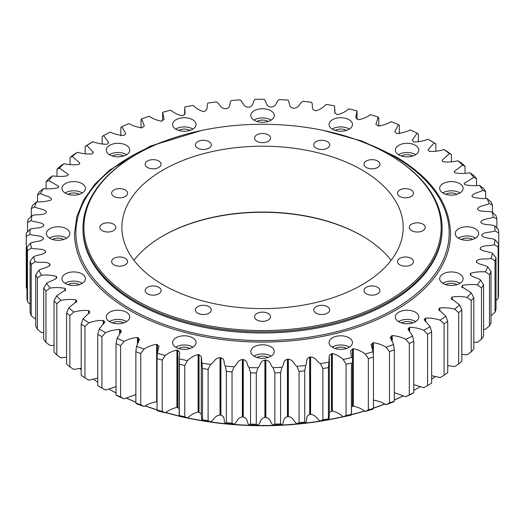 <?xml version="1.0" encoding="UTF-8"?>
<svg xmlns="http://www.w3.org/2000/svg" width="525" height="525" viewBox="0 0 525 525"><rect width="100%" height="100%" fill="white"/><g stroke="black" fill="none" stroke-linecap="round" stroke-linejoin="round"><path stroke-width="0.79" d="M389.517 154.868L388.854 154.481A178.625 103.13 0 0 0 388.848 154.481L389.511 154.868A179.563 103.668 180 0 1 389.517 154.868A179.563 103.668 180 0 1 442.109 228.172A179.563 103.668 180 0 1 331.255 323.951A179.563 103.668 180 0 1 135.568 301.481A179.563 103.668 180 0 1 82.976 228.172A179.563 103.668 180 0 1 135.568 154.868L136.231 154.481A178.625 103.13 0 0 0 136.231 300.333A178.625 103.13 0 0 0 388.848 300.333A178.625 103.13 0 0 0 388.854 154.481A178.625 103.13 0 0 0 136.231 154.481M82.976 228.172L82.976 229.32A179.563 103.668 0 0 0 135.568 302.63A179.563 103.668 0 0 0 331.255 325.1A179.563 103.668 0 0 0 442.109 229.32L442.109 228.172M133.967 260.328A140.654 81.204 180 0 1 163.085 235.83A140.654 81.204 180 0 1 362.001 235.83A140.654 81.204 180 0 1 391.112 260.328M163.085 284.826A140.654 81.204 0 0 0 316.365 302.426A140.654 81.204 0 0 0 403.193 227.404A140.654 81.204 0 0 0 262.539 146.199A140.654 81.204 0 0 0 121.892 227.404A140.654 81.204 0 0 0 163.085 284.826M327.383 306.679A7.973 4.6 180 0 1 329.72 309.934A7.973 4.6 180 0 1 321.746 314.534A7.973 4.6 180 0 1 313.779 309.934A7.973 4.6 180 0 1 318.701 305.681A7.973 4.6 180 0 1 327.383 306.679M268.177 313.478A7.973 4.6 180 0 1 270.513 316.733A7.973 4.6 180 0 1 262.539 321.333A7.973 4.6 180 0 1 254.573 316.733A7.973 4.6 180 0 1 259.494 312.48A7.973 4.6 180 0 1 268.177 313.478M208.97 306.679A7.973 4.6 180 0 1 211.306 309.934A7.973 4.6 180 0 1 203.332 314.534A7.973 4.6 180 0 1 195.366 309.934A7.973 4.6 180 0 1 200.281 305.681A7.973 4.6 180 0 1 208.97 306.679M158.773 287.313A7.973 4.6 180 0 1 161.109 290.568A7.973 4.6 180 0 1 153.143 295.168A7.973 4.6 180 0 1 145.169 290.568A7.973 4.6 180 0 1 150.091 286.315A7.973 4.6 180 0 1 158.773 287.313M125.239 258.333A7.973 4.6 180 0 1 127.575 261.588A7.973 4.6 180 0 1 119.602 266.188A7.973 4.6 180 0 1 111.635 261.588A7.973 4.6 180 0 1 116.55 257.335A7.973 4.6 180 0 1 125.239 258.333M113.459 224.155A7.973 4.6 180 0 1 115.795 227.404A7.973 4.6 180 0 1 107.828 232.011A7.973 4.6 180 0 1 99.855 227.404A7.973 4.6 180 0 1 104.777 223.158A7.973 4.6 180 0 1 113.459 224.155M125.239 189.971A7.973 4.6 180 0 1 127.575 193.226A7.973 4.6 180 0 1 119.602 197.827A7.973 4.6 180 0 1 111.635 193.226A7.973 4.6 180 0 1 116.55 188.974A7.973 4.6 180 0 1 125.239 189.971M158.773 160.991A7.973 4.6 180 0 1 161.109 164.246A7.973 4.6 180 0 1 153.143 168.847A7.973 4.6 180 0 1 145.169 164.246A7.973 4.6 180 0 1 150.091 159.994A7.973 4.6 180 0 1 158.773 160.991M208.97 141.625A7.973 4.6 180 0 1 211.306 144.88A7.973 4.6 180 0 1 203.332 149.481A7.973 4.6 180 0 1 195.366 144.88A7.973 4.6 180 0 1 200.281 140.628A7.973 4.6 180 0 1 208.97 141.625M268.177 134.827A7.973 4.6 180 0 1 270.513 138.082A7.973 4.6 180 0 1 262.539 142.682A7.973 4.6 180 0 1 254.573 138.082A7.973 4.6 180 0 1 259.494 133.829A7.973 4.6 180 0 1 268.177 134.827M327.383 141.625A7.973 4.6 180 0 1 329.72 144.88A7.973 4.6 180 0 1 321.746 149.481A7.973 4.6 180 0 1 313.779 144.88A7.973 4.6 180 0 1 318.701 140.628A7.973 4.6 180 0 1 327.383 141.625M377.58 160.991A7.973 4.6 180 0 1 379.91 164.246A7.973 4.6 180 0 1 371.943 168.847A7.973 4.6 180 0 1 363.969 164.246A7.973 4.6 180 0 1 368.891 159.994A7.973 4.6 180 0 1 377.58 160.991M411.114 189.971A7.973 4.6 180 0 1 413.451 193.226A7.973 4.6 180 0 1 405.477 197.827A7.973 4.6 180 0 1 397.51 193.226A7.973 4.6 180 0 1 402.432 188.974A7.973 4.6 180 0 1 411.114 189.971M422.894 224.155A7.973 4.6 180 0 1 425.23 227.404A7.973 4.6 180 0 1 417.257 232.011A7.973 4.6 180 0 1 409.29 227.404A7.973 4.6 180 0 1 414.205 223.158A7.973 4.6 180 0 1 422.894 224.155M411.114 258.333A7.973 4.6 180 0 1 413.451 261.588A7.973 4.6 180 0 1 405.477 266.188A7.973 4.6 180 0 1 397.51 261.588A7.973 4.6 180 0 1 402.432 257.335A7.973 4.6 180 0 1 411.114 258.333M377.58 287.313A7.973 4.6 180 0 1 379.91 290.568A7.973 4.6 180 0 1 371.943 295.168A7.973 4.6 180 0 1 363.969 290.568A7.973 4.6 180 0 1 368.891 286.315A7.973 4.6 180 0 1 377.58 287.313M362.329 236.02A141.586 81.743 0 0 0 162.757 236.02M398.797 321.766A11.721 6.766 0 0 0 411.567 323.236A11.721 6.766 0 0 0 418.806 316.982A11.721 6.766 0 0 0 407.085 310.216A11.721 6.766 0 0 0 395.364 316.982A11.721 6.766 0 0 0 398.797 321.766M332.476 347.347A11.721 6.766 0 0 0 345.253 348.817A11.721 6.766 0 0 0 352.485 342.562A11.721 6.766 0 0 0 340.764 335.797A11.721 6.766 0 0 0 329.044 342.562A11.721 6.766 0 0 0 332.476 347.347M254.251 356.331A11.721 6.766 0 0 0 267.028 357.801A11.721 6.766 0 0 0 274.26 351.547A11.721 6.766 0 0 0 262.539 344.781A11.721 6.766 0 0 0 250.819 351.547A11.721 6.766 0 0 0 254.251 356.331M176.026 347.347A11.721 6.766 0 0 0 188.803 348.817A11.721 6.766 0 0 0 196.035 342.562A11.721 6.766 0 0 0 184.314 335.797A11.721 6.766 0 0 0 172.594 342.562A11.721 6.766 0 0 0 176.026 347.347M109.712 321.766A11.721 6.766 0 0 0 122.482 323.236A11.721 6.766 0 0 0 129.721 316.982A11.721 6.766 0 0 0 118 310.216A11.721 6.766 0 0 0 106.28 316.982A11.721 6.766 0 0 0 109.712 321.766M65.402 283.48A11.721 6.766 0 0 0 78.172 284.944A11.721 6.766 0 0 0 85.411 278.696A11.721 6.766 0 0 0 73.69 271.93A11.721 6.766 0 0 0 61.97 278.696A11.721 6.766 0 0 0 65.402 283.48M49.842 238.317A11.721 6.766 0 0 0 62.613 239.781A11.721 6.766 0 0 0 69.851 233.533A11.721 6.766 0 0 0 58.131 226.767A11.721 6.766 0 0 0 46.41 233.533A11.721 6.766 0 0 0 49.842 238.317M65.402 193.154A11.721 6.766 0 0 0 78.172 194.618A11.721 6.766 0 0 0 85.411 188.37A11.721 6.766 0 0 0 73.69 181.604A11.721 6.766 0 0 0 61.97 188.37A11.721 6.766 0 0 0 65.402 193.154M109.712 154.868A11.721 6.766 0 0 0 122.482 156.332A11.721 6.766 0 0 0 129.721 150.078A11.721 6.766 0 0 0 118 143.312A11.721 6.766 0 0 0 106.28 150.078A11.721 6.766 0 0 0 109.712 154.868M176.026 129.281A11.721 6.766 0 0 0 188.803 130.751A11.721 6.766 0 0 0 196.035 124.497A11.721 6.766 0 0 0 184.314 117.731A11.721 6.766 0 0 0 172.594 124.497A11.721 6.766 0 0 0 176.026 129.281M254.251 120.297A11.721 6.766 0 0 0 267.028 121.767A11.721 6.766 0 0 0 274.26 115.513A11.721 6.766 0 0 0 262.539 108.747A11.721 6.766 0 0 0 250.819 115.513A11.721 6.766 0 0 0 254.251 120.297M332.476 129.281A11.721 6.766 0 0 0 345.253 130.751A11.721 6.766 0 0 0 352.485 124.497A11.721 6.766 0 0 0 340.764 117.731A11.721 6.766 0 0 0 329.044 124.497A11.721 6.766 0 0 0 332.476 129.281M398.797 154.868A11.721 6.766 0 0 0 411.567 156.332A11.721 6.766 0 0 0 418.806 150.078A11.721 6.766 0 0 0 407.085 143.312A11.721 6.766 0 0 0 395.364 150.078A11.721 6.766 0 0 0 398.797 154.868M443.107 193.154A11.721 6.766 0 0 0 455.877 194.618A11.721 6.766 0 0 0 463.116 188.37A11.721 6.766 0 0 0 451.395 181.604A11.721 6.766 0 0 0 439.674 188.37A11.721 6.766 0 0 0 443.107 193.154M458.666 238.317A11.721 6.766 0 0 0 471.437 239.781A11.721 6.766 0 0 0 478.675 233.533A11.721 6.766 0 0 0 466.955 226.767A11.721 6.766 0 0 0 455.234 233.533A11.721 6.766 0 0 0 458.666 238.317M443.107 283.48A11.721 6.766 0 0 0 455.877 284.944A11.721 6.766 0 0 0 463.116 278.696A11.721 6.766 0 0 0 451.395 271.93A11.721 6.766 0 0 0 439.674 278.696A11.721 6.766 0 0 0 443.107 283.48M43.818 225.12C42.387 222.062 34.834 222.416 31.087 220.559A232.542 134.256 0 0 1 32.117 215.46C36.494 214.154 43.726 215.499 46.318 212.71L46.476 212.185C45.596 209.055 38.017 208.957 34.624 206.889A232.542 134.256 0 0 1 36.553 201.882C42.184 202.033 47.06 201.403 51.174 199.986L51.417 199.467C51.109 196.304 43.582 195.759 40.576 193.502A232.542 134.256 0 0 1 43.391 188.632C48.963 189.125 53.917 188.783 58.268 187.615L58.82 186.467L48.884 180.534A232.542 134.256 0 0 1 52.546 175.862C57.999 176.676 62.993 176.636 67.528 175.731L68.296 174.425L59.45 168.131A232.542 134.256 0 0 1 63.932 163.702C69.208 164.837 74.189 165.093 78.855 164.463L79.872 163.019L72.174 156.424A232.542 134.256 0 0 1 77.418 152.276C82.471 153.727 87.373 154.271 92.131 153.923L93.411 152.375L86.914 145.53A232.542 134.256 0 0 1 92.873 141.724C97.637 143.456 102.414 144.296 107.212 144.231L108.78 142.577L103.517 135.575A232.542 134.256 0 0 1 110.119 132.136C114.555 134.144 119.155 135.26 123.939 135.483L125.81 133.737L121.807 126.65A232.542 134.256 0 0 1 128.986 123.624C133.035 125.888 137.419 127.273 142.137 127.772L144.322 125.934L141.586 118.867A232.542 134.256 0 0 1 149.271 116.281C152.893 118.768 157.008 120.409 161.608 121.183L164.135 119.241L162.652 112.291A232.542 134.256 0 0 1 170.75 110.178C173.913 112.868 177.713 114.739 182.149 115.789L183.008 115.592L185.036 113.722L184.774 107.002A232.542 134.256 0 0 1 193.207 105.381C195.871 108.248 199.316 110.335 203.543 111.641L204.435 111.497L206.811 109.371L207.716 103.057A232.542 134.256 0 0 1 216.398 101.942C219.982 103.904 220.152 108.288 225.566 108.787L226.478 108.695C231.308 107.192 228.972 103.025 231.243 100.498A232.542 134.256 0 0 1 240.076 99.901C243.292 102.06 242.681 106.437 247.977 107.251L248.902 107.218C253.975 106.011 252.394 101.725 255.104 99.343A232.542 134.256 0 0 1 263.99 99.278C266.805 101.614 265.42 105.932 270.546 107.054L271.471 107.074C276.734 106.175 275.92 101.824 279.037 99.612A232.542 134.256 0 0 1 287.897 100.072C290.279 102.572 288.133 106.778 293.029 108.203L293.941 108.275C299.335 107.691 299.309 103.313 302.8 101.299A232.542 134.256 0 0 1 311.528 102.29C313.451 104.908 310.57 108.97 315.184 110.677L316.083 110.808C320.25 109.436 323.603 107.297 326.137 104.39A232.542 134.256 0 0 1 334.642 105.893L334.674 112.534L336.788 114.45L337.654 114.634C342.044 113.518 345.765 111.589 348.803 108.852A232.542 134.256 0 0 1 356.993 110.847L355.819 117.751L358.431 119.72C362.998 118.873 367.041 117.18 370.545 114.634A232.542 134.256 0 0 1 378.341 117.101L375.92 124.156L378.19 126.02C382.889 125.442 387.207 123.998 391.151 121.675A232.542 134.256 0 0 1 398.462 124.596L394.78 131.683L396.729 133.455C401.5 133.16 406.055 131.978 410.392 129.905A232.542 134.256 0 0 1 417.145 133.238L412.197 140.273L413.838 141.947C418.635 141.94 423.38 141.035 428.059 139.23A232.542 134.256 0 0 1 434.182 142.951L427.993 149.842L429.345 151.417C434.123 151.692 438.998 151.075 443.979 149.553A232.542 134.256 0 0 1 449.407 153.622L442.004 160.289L443.087 161.752C447.786 162.31 452.747 161.982 457.971 160.768A232.542 134.256 0 0 1 462.65 165.139L454.086 171.511L454.913 172.85C459.487 173.69 464.481 173.657 469.895 172.758A232.542 134.256 0 0 1 473.767 177.378L464.1 183.402L464.697 184.597C469.101 185.699 474.075 185.962 479.62 185.391A232.542 134.256 0 0 1 482.646 190.214C479.745 192.518 472.238 193.18 472.073 196.343L472.342 196.855C476.523 198.214 481.425 198.772 487.042 198.529A232.542 134.256 0 0 1 489.195 203.51C485.901 205.629 478.308 205.839 477.586 208.976L477.763 209.501C480.493 212.251 487.646 210.794 492.089 212.041A232.542 134.256 0 0 1 493.342 217.127C489.681 219.037 482.094 218.794 480.821 221.872L480.9 222.403C483.125 225.304 490.501 224.28 494.694 225.783A232.542 134.256 0 0 1 495.042 230.915C491.059 232.595 483.558 231.906 481.74 234.892L481.727 235.43C483.427 238.442 490.941 237.864 494.845 239.603A232.542 134.256 0 0 1 494.274 244.729C490.015 246.166 482.678 245.037 480.336 247.898L480.224 248.43C481.379 251.527 488.959 251.396 492.535 253.365A232.542 134.256 0 0 1 491.052 258.425C486.557 259.606 479.463 258.044 476.621 260.754L476.418 261.273C477.015 264.423 484.575 264.744 487.784 266.91A232.542 134.256 0 0 1 485.408 271.858C479.798 271.537 474.876 272.022 470.636 273.315L470.348 273.82C470.374 276.99 477.842 277.758 480.644 280.107A232.542 134.256 0 0 1 477.402 284.885C471.877 284.228 466.896 284.419 462.453 285.456L461.797 286.689L471.194 292.806A232.542 134.256 0 0 1 467.119 297.367C461.738 296.389 456.75 296.284 452.143 297.052L451.251 298.43L459.533 304.881A232.542 134.256 0 0 1 454.663 309.173C449.492 307.88 444.544 307.479 439.825 307.972L438.677 309.461L445.777 316.194A232.542 134.256 0 0 1 440.173 320.178C435.258 318.583 430.408 317.894 425.631 318.098L424.207 319.699L430.087 326.635A232.542 134.256 0 0 1 423.8 330.264C419.193 328.387 414.494 327.41 409.703 327.331L407.984 329.031L412.617 336.085A232.542 134.256 0 0 1 405.72 339.321C401.474 337.181 396.972 335.934 392.221 335.573L390.193 337.365L393.56 344.452A232.542 134.256 0 0 1 386.118 347.261C382.279 344.879 378.026 343.37 373.36 342.727L371.004 344.617L373.111 351.638A232.542 134.256 0 0 1 365.21 353.994C361.81 351.396 357.847 349.643 353.325 348.725L350.621 350.726L351.488 357.577A232.542 134.256 0 0 1 343.212 359.454C340.292 356.665 336.663 354.683 332.325 353.509L331.452 353.673L329.254 355.648L328.926 362.204A232.542 134.256 0 0 1 320.362 363.576C316.608 361.725 316.043 357.348 310.59 357.013L309.691 357.131C304.999 358.772 307.702 362.867 305.662 365.459A232.542 134.256 0 0 1 296.894 366.319C293.488 364.252 293.711 359.868 288.343 359.212L287.424 359.271C282.47 360.629 284.425 364.862 281.932 367.323A232.542 134.256 0 0 1 273.066 367.651C270.047 365.4 271.044 361.049 265.827 360.078L264.902 360.084C259.724 361.141 260.925 365.466 258.005 367.762A232.542 134.256 0 0 1 249.119 367.566C246.52 365.144 248.286 360.878 243.272 359.599L242.353 359.553C237.011 360.294 237.438 364.672 234.124 366.785A232.542 134.256 0 0 1 225.323 366.056C223.164 363.497 225.684 359.356 220.92 357.788L220.014 357.689C214.574 358.109 214.213 362.486 210.545 364.389A232.542 134.256 0 0 1 201.915 363.149L201.298 356.698L199.014 354.657L198.128 354.506C193.843 355.747 190.306 357.781 187.51 360.609A232.542 134.256 0 0 1 179.156 358.857L179.721 352.078L177.778 350.247L176.925 350.037C172.443 351.022 168.558 352.839 165.277 355.484A232.542 134.256 0 0 1 157.277 353.246L159.075 346.257L156.627 344.341C151.994 345.05 147.807 346.625 144.073 349.059A232.542 134.256 0 0 1 136.513 346.362L139.565 339.281L137.458 337.463C132.72 337.897 128.277 339.216 124.13 341.414A232.542 134.256 0 0 1 117.088 338.284L121.406 331.216L119.608 329.49C114.818 329.641 110.165 330.684 105.65 332.627A232.542 134.256 0 0 1 99.205 329.096L104.77 322.12L103.281 320.493C98.483 320.362 93.673 321.123 88.83 322.79A232.542 134.256 0 0 1 83.048 318.892L89.847 312.099L88.633 310.577C83.895 310.163 78.967 310.636 73.854 312.007A232.542 134.256 0 0 1 68.801 307.781L76.788 301.258L75.836 299.847C71.19 299.152 66.209 299.329 60.88 300.385A232.542 134.256 0 0 1 56.602 295.89L65.73 289.682L65.015 288.415C60.519 287.444 55.532 287.326 50.046 288.061A232.542 134.256 0 0 1 46.587 283.336C49.284 280.947 56.726 280.061 56.602 276.898L56.287 276.393C51.988 275.166 47.047 274.752 41.455 275.159A232.542 134.256 0 0 1 38.863 270.25C41.967 268.032 49.527 267.599 49.973 264.442L49.744 263.924C46.778 261.26 39.762 262.927 35.214 261.811A232.542 134.256 0 0 1 33.508 256.777C36.993 254.756 44.592 254.769 45.59 251.659L45.465 251.134C42.984 248.305 35.707 249.546 31.382 248.168A232.542 134.256 0 0 1 30.581 243.055C34.407 241.257 41.961 241.723 43.516 238.685L43.477 238.153C41.514 235.193 34.059 235.994 30.004 234.367A232.542 134.256 0 0 1 30.115 229.235C34.243 227.673 41.672 228.585 43.759 225.658L43.824 225.002M470.348 274.962L470.19 274.385M476.418 262.047L476.346 261.653M477.527 208.642L477.586 208.976M471.942 195.825L472.073 196.343M51.417 199.467L51.535 199.001M50.065 264.869L49.973 265.309M56.785 277.508L56.602 276.898L56.602 278.125M454.663 309.173L458.679 312.67A236.289 136.421 0 0 0 461.829 309.888L461.829 361.193A236.289 136.421 180 0 1 458.679 363.969L454.663 366.594L447.72 365.564M440.173 320.178L444.091 323.905A236.289 136.421 0 0 0 447.72 321.333L447.72 372.632A236.289 136.421 180 0 1 444.091 375.204L440.173 377.6L431.642 375.703M423.8 330.264L427.58 334.222A236.289 136.421 0 0 0 431.642 331.879L431.642 383.178A236.289 136.421 180 0 1 429.627 384.352L426.976 385.888A232.542 134.256 180 0 1 423.8 387.686L413.779 384.628M405.72 339.321L409.316 343.501A236.289 136.421 0 0 0 413.779 341.408L413.779 392.707L412.617 393.507A232.542 134.256 180 0 1 405.72 396.742L394.308 392.648M386.118 347.261L389.498 351.652A236.289 136.421 0 0 0 394.308 349.834L394.308 401.133L393.56 401.874A232.542 134.256 180 0 1 386.118 404.683C382.279 402.301 378.026 400.792 373.36 400.148M365.21 353.994L368.34 358.575A236.289 136.421 0 0 0 373.446 357.053L373.446 408.352L373.111 409.06A232.542 134.256 180 0 1 365.21 411.416C361.81 408.817 357.847 407.065 353.325 406.147L351.488 406.783M343.212 359.454L346.054 364.212A236.289 136.421 0 0 0 351.402 362.998L351.488 414.999A232.542 134.256 180 0 1 343.212 416.87C340.292 414.087 336.663 412.105 332.325 410.924L329.346 412.519M329.346 357.696L329.346 415.117L328.926 419.626A232.542 134.256 180 0 1 320.362 420.991C316.608 419.147 316.043 414.77 310.59 414.435L309.691 414.547C304.999 416.194 307.702 420.289 305.662 422.881A232.542 134.256 180 0 1 296.894 423.734C293.488 421.673 293.711 417.29 288.343 416.633L287.424 416.692C282.47 418.051 284.425 422.284 281.932 424.745A232.542 134.256 180 0 1 273.066 425.073C270.047 422.822 271.044 418.471 265.827 417.5L264.902 417.506C259.724 418.563 260.925 422.887 258.005 425.184A232.542 134.256 180 0 1 249.119 424.988C246.52 422.566 248.286 418.3 243.272 417.021L242.353 416.975C237.011 417.716 237.438 422.087 234.124 424.207A232.542 134.256 180 0 1 225.323 423.478C223.164 420.919 225.684 416.778 220.92 415.209L220.014 415.104C214.574 415.531 214.213 419.902 210.545 421.811A232.542 134.256 180 0 1 201.915 420.564L201.278 415.111L201.278 357.689M201.278 413.818L198.128 411.922C193.843 413.168 190.306 415.203 187.51 418.031A232.542 134.256 180 0 1 179.156 416.279L179.13 357.63M179.13 408.299L176.925 407.459C172.443 408.443 168.558 410.261 165.277 412.899A232.542 134.256 180 0 1 157.277 410.668L157.047 409.959A236.289 136.421 180 0 0 162.218 411.41L165.277 412.899M157.034 344.466L157.034 401.887L156.627 401.763C151.994 402.472 147.807 404.047 144.073 406.481A232.542 134.256 180 0 1 136.513 403.784L135.87 403.056A236.289 136.421 180 0 0 140.752 404.795L144.073 406.481M135.87 394.57L124.13 398.836A232.542 134.256 180 0 1 117.088 395.706L116.032 394.925A236.289 136.421 180 0 0 120.579 396.946L124.13 398.836M116.032 386.689L105.65 390.049A232.542 134.256 180 0 1 99.205 386.512L97.742 385.658A236.289 136.421 180 0 0 101.909 387.942L105.65 390.049M97.742 378.053L88.83 380.212L84.945 377.875A236.289 136.421 180 0 1 81.204 375.355L81.204 324.056A236.289 136.421 0 0 0 84.945 326.576L88.83 322.79M81.204 368.202L73.854 369.423L69.858 366.857A236.289 136.421 180 0 1 66.59 364.127L66.59 312.828A236.289 136.421 0 0 0 69.858 315.558L73.854 312.007M66.59 357.262L60.88 357.807L56.818 354.998A236.289 136.421 180 0 1 54.049 352.091L54.049 300.792A236.289 136.421 0 0 0 56.818 303.699L60.88 300.385M54.049 345.365L50.046 345.483L45.957 342.431A236.289 136.421 180 0 1 43.719 339.373L43.719 288.074A236.289 136.421 0 0 0 45.957 291.132L50.046 288.061M43.719 332.66L41.455 332.581L37.393 329.287A236.289 136.421 180 0 1 35.713 326.11L35.713 274.811A236.289 136.421 0 0 0 37.393 277.988L41.455 275.159M35.713 319.285L31.211 315.702A236.289 136.421 180 0 1 30.109 312.447L30.109 261.148A236.289 136.421 0 0 0 31.211 264.403L35.214 261.811M491.052 258.425L495.036 260.951A236.289 136.421 0 0 0 495.994 257.683L495.994 308.982A236.289 136.421 180 0 1 495.036 312.25L491 315.853M485.408 271.858L489.464 274.627A236.289 136.421 0 0 0 491 271.432L491 322.731A236.289 136.421 180 0 1 489.464 325.927L485.408 329.28L483.584 329.378M477.402 284.885L481.484 287.897A236.289 136.421 0 0 0 483.584 284.806L483.584 336.105A236.289 136.421 180 0 1 481.484 339.196L477.402 342.307L473.826 342.261M467.119 297.367L471.188 300.622A236.289 136.421 0 0 0 473.826 297.675L473.826 348.974A236.289 136.421 180 0 1 471.188 351.921L467.119 354.788L461.829 354.368M494.274 244.729L498.14 247.026A236.289 136.421 0 0 0 498.514 243.712L498.514 295.011A236.289 136.421 180 0 1 498.14 298.325L495.994 300.464M495.042 230.915L498.75 232.982L498.514 284.543M26.965 288.566L26.25 287.792L26.25 236.493L30.004 234.367M30.109 304.369L27.484 301.822A236.289 136.421 180 0 1 26.965 298.515L26.965 247.216A236.289 136.421 0 0 0 27.484 250.523L31.382 248.168M343.107 416.804A217.54 125.593 180 0 1 187.517 418.031L184.748 416.706A236.289 136.421 180 0 1 179.347 415.577L179.156 416.279M210.545 421.811L208.103 420.643A236.289 136.421 180 0 1 202.525 419.842L201.915 420.564A218.479 126.138 0 0 1 187.733 417.887M234.124 424.207L232.037 423.17A236.289 136.421 180 0 1 226.347 422.704L225.323 423.478M258.005 425.184L256.292 424.266A236.289 136.421 180 0 1 250.543 424.134L249.119 424.988M281.932 424.745L280.606 423.911A236.289 136.421 180 0 1 274.877 424.128L273.066 425.073M305.662 422.881L304.736 422.12A236.289 136.421 180 0 1 299.073 422.671L296.894 423.734M328.926 419.626L328.42 418.904A236.289 136.421 180 0 1 322.882 419.79L320.362 420.991M351.488 414.999L351.402 414.297A236.289 136.421 180 0 1 346.054 415.511L343.212 416.87M373.446 408.352A236.289 136.421 180 0 1 368.34 409.874L365.21 411.416M394.308 401.133A236.289 136.421 180 0 1 389.498 402.951L386.118 404.683M413.779 392.707A236.289 136.421 180 0 1 409.316 394.8L405.72 396.742M429.627 384.352A236.289 136.421 180 0 1 427.58 385.521L423.8 387.686M461.829 309.888L459.533 304.881M473.826 297.675L471.194 292.806M483.584 284.806L480.644 280.107M491 271.432L487.784 266.91M495.994 257.683L492.535 253.365M498.514 243.712L494.845 239.603M498.75 232.982A236.289 136.421 0 0 0 498.527 229.668L494.694 225.783M493.342 217.127L496.853 218.977A236.289 136.421 0 0 0 496.046 215.696L492.089 212.041M489.195 203.51L492.476 205.163A236.289 136.421 0 0 0 491.085 201.941L487.042 198.529M482.646 190.214L485.658 191.677A236.289 136.421 0 0 0 483.702 188.56L479.62 185.391M473.767 177.378L476.477 178.671A236.289 136.421 0 0 0 473.977 175.685L469.895 172.758M462.65 165.139L465.032 166.281A236.289 136.421 0 0 0 462.007 163.459L457.971 160.768M449.407 153.622L451.434 154.632A236.289 136.421 0 0 0 447.93 152.001L443.979 149.553M434.182 142.951L435.835 143.85A236.289 136.421 0 0 0 431.878 141.448L428.059 139.23M417.145 133.238L418.405 134.059L418.405 141.967M398.462 124.596L399.315 125.35L399.315 133.783M378.341 117.101L378.781 117.817L378.781 126.184M356.993 110.847L357.013 111.549M162.527 120.914L162.652 112.291M141.048 128.028L141.048 119.588L141.586 118.867M120.848 135.772L120.848 127.418L121.807 126.65M102.158 144.158L102.158 136.408L103.517 135.575M92.873 141.724L89.014 143.994A236.289 136.421 0 0 0 85.168 146.462L86.914 145.53M77.418 152.276L73.448 154.79A236.289 136.421 0 0 0 70.055 157.467L72.174 156.424M63.932 163.702L59.876 166.445A236.289 136.421 0 0 0 56.982 169.312L59.45 168.131M52.546 175.862L48.458 178.848A236.289 136.421 0 0 0 46.088 181.873L48.884 180.534M43.391 188.632L39.309 191.861A236.289 136.421 0 0 0 37.492 195.011L40.576 193.502M36.553 201.882L32.53 205.354A236.289 136.421 0 0 0 31.283 208.589L34.624 206.889M32.117 215.46L28.186 219.174A236.289 136.421 0 0 0 27.517 222.469L31.087 220.559M30.115 229.235L26.322 233.179A236.289 136.421 0 0 0 26.25 236.493M30.581 243.055L26.965 247.216M33.508 256.777L30.109 261.148M38.863 270.25L35.713 274.811M46.587 283.336L43.719 288.074M56.602 295.89L54.049 300.792M68.801 307.781L66.59 312.828M83.048 318.892L81.204 324.056M99.205 329.096L97.742 334.359A236.289 136.421 0 0 0 101.909 336.643L105.65 332.627M117.088 338.284L116.032 343.626A236.289 136.421 0 0 0 120.579 345.647L124.13 341.414M136.513 346.362L135.87 351.757A236.289 136.421 0 0 0 140.752 353.496L144.073 349.059M157.277 353.246L157.047 358.66A236.289 136.421 0 0 0 162.218 360.111L165.277 355.484M179.156 358.857L179.347 364.278A236.289 136.421 0 0 0 184.748 365.407L187.51 360.609M201.915 363.149L202.525 368.537A236.289 136.421 0 0 0 208.103 369.344L210.545 364.389M225.323 366.056L226.347 371.405A236.289 136.421 0 0 0 232.037 371.871L234.124 366.785M249.119 367.566L250.543 372.835A236.289 136.421 0 0 0 256.292 372.967L258.005 367.762M273.066 367.651L274.877 372.829A236.289 136.421 0 0 0 280.606 372.612L281.932 367.323M296.894 366.319L299.073 371.372A236.289 136.421 0 0 0 304.736 370.821L305.662 365.459M320.362 363.576L322.882 368.491A236.289 136.421 0 0 0 328.42 367.605L328.926 362.204M373.446 357.053L373.111 351.638M394.308 349.834L393.56 344.452M413.779 341.408L412.617 336.085M431.642 331.879L430.087 326.635M447.72 321.333L445.777 316.194M417.034 388.566L416.371 388.946A217.54 125.593 180 0 1 413.779 390.416A218.479 126.138 0 0 0 417.034 388.566A218.479 126.138 0 0 0 420.177 386.708M403.272 395.916A217.54 125.593 180 0 1 394.308 400.076M384.674 404.073A217.54 125.593 180 0 1 373.446 408.188M364.54 411.075A217.54 125.593 180 0 1 351.488 414.757M179.15 416.141A217.54 125.593 180 0 1 165.788 412.63M157.054 409.979A217.54 125.593 180 0 1 145.307 405.937M135.87 402.248A217.54 125.593 180 0 1 126.302 398.055M116.032 392.976A217.54 125.593 180 0 1 108.977 389.097A218.479 126.138 0 0 0 116.032 392.943M79.774 368.478A218.479 126.138 0 0 0 81.204 369.731M93.391 379.208A218.479 126.138 0 0 0 97.742 382.187M126.394 398.022A218.479 126.138 0 0 0 135.87 402.143M145.458 405.871A218.479 126.138 0 0 0 157.047 409.835M165.979 412.525A218.479 126.138 0 0 0 179.143 415.958M202.794 420.702A218.479 126.138 0 0 0 322.291 420.702M328.939 419.547A218.479 126.138 0 0 0 342.891 416.673M351.488 414.586A218.479 126.138 0 0 0 364.357 410.977M373.446 408.05A218.479 126.138 0 0 0 384.536 404.014M394.308 399.984A218.479 126.138 0 0 0 403.207 395.889M431.642 379.24A218.479 126.138 0 0 0 435.291 376.596M447.72 366.312A218.479 126.138 0 0 0 448.396 365.682M415.688 321.576A11.721 6.766 0 0 0 398.475 321.576M412.716 322.914A7.973 4.6 0 0 0 401.448 322.914M349.374 347.156A11.721 6.766 0 0 0 332.161 347.156M346.402 348.495A7.973 4.6 0 0 0 335.134 348.495M271.149 356.14A11.721 6.766 0 0 0 253.936 356.14M268.177 357.479A7.973 4.6 0 0 0 256.909 357.479M192.924 347.156A11.721 6.766 0 0 0 175.711 347.156M189.952 348.495A7.973 4.6 0 0 0 178.677 348.495M126.604 321.576A11.721 6.766 0 0 0 109.39 321.576M123.638 322.914A7.973 4.6 0 0 0 112.363 322.914M82.294 283.29A11.721 6.766 0 0 0 65.08 283.29M79.321 284.629A7.973 4.6 0 0 0 68.053 284.629M66.734 238.127A11.721 6.766 0 0 0 49.521 238.127M63.761 239.466A7.973 4.6 0 0 0 52.493 239.466M82.294 192.964A11.721 6.766 0 0 0 65.08 192.964M79.321 194.302A7.973 4.6 0 0 0 68.053 194.302M126.604 154.672A11.721 6.766 0 0 0 109.39 154.672M123.638 156.017A7.973 4.6 0 0 0 112.363 156.017M192.924 129.091A11.721 6.766 0 0 0 175.711 129.091M189.952 130.43A7.973 4.6 0 0 0 178.677 130.43M271.149 120.107A11.721 6.766 0 0 0 253.936 120.107M268.177 121.446A7.973 4.6 0 0 0 256.909 121.446M349.374 129.091A11.721 6.766 0 0 0 332.161 129.091M346.402 130.43A7.973 4.6 0 0 0 335.134 130.43M415.688 154.672A11.721 6.766 0 0 0 398.475 154.672M412.716 156.017A7.973 4.6 0 0 0 401.448 156.017M459.998 192.964A11.721 6.766 0 0 0 442.785 192.964M457.032 194.302A7.973 4.6 0 0 0 445.758 194.302M475.558 238.127A11.721 6.766 0 0 0 458.345 238.127M472.592 239.466A7.973 4.6 0 0 0 461.317 239.466M459.998 283.29A11.721 6.766 0 0 0 442.785 283.29M457.032 284.629A7.973 4.6 0 0 0 445.758 284.629M458.679 312.67L458.679 363.969M471.188 300.622L471.188 351.921M481.484 287.897L481.484 339.196M489.464 274.627L489.464 325.927M495.036 260.951L495.036 312.25M498.14 247.026L498.14 298.325M496.853 218.977L496.853 227.955M492.476 205.163L492.476 212.402M485.658 191.677L485.658 198.437M476.477 178.671L476.477 185.377M465.032 166.281L465.032 173.06M451.434 154.632L451.434 161.621M435.835 143.85L435.835 151.207M85.168 146.462L85.168 153.707M70.055 157.467L70.055 164.391M56.982 169.312L56.982 176.065M46.088 181.873L46.088 188.58M37.492 195.011L37.492 201.797M31.283 208.589L31.283 216.241M27.517 222.469L27.517 231.925M27.484 250.523L27.484 301.822M31.211 264.403L31.211 315.702M37.393 277.988L37.393 329.287M45.957 291.132L45.957 342.431M56.818 303.699L56.818 354.998M69.858 315.558L69.858 366.857M84.945 326.576L84.945 377.875M97.742 334.359L97.742 385.658M101.909 336.643L101.909 387.942M116.032 343.626L116.032 394.925M120.579 345.647L120.579 396.946M135.87 351.757L135.87 403.056M140.752 353.496L140.752 404.795M157.047 358.66L157.047 409.959M162.218 360.111L162.218 411.41M179.347 364.278L179.347 415.577M184.748 365.407L184.748 416.706M202.525 368.537L202.525 419.842M208.103 369.344L208.103 420.643M226.347 371.405L226.347 422.704M232.037 371.871L232.037 423.17M250.543 372.835L250.543 424.134M256.292 372.967L256.292 424.266M274.877 372.829L274.877 424.128M280.606 372.612L280.606 423.911M299.073 371.372L299.073 422.671M304.736 370.821L304.736 422.12M322.882 368.491L322.882 419.79M328.42 367.605L328.42 418.904M346.054 364.212L346.054 415.511M351.402 362.998L351.402 414.297M368.34 358.575L368.34 409.874M389.498 351.652L389.498 402.951M409.316 343.501L409.316 394.8M427.58 334.222L427.58 385.521M444.091 323.905L444.091 375.204M442.102 228.749A179.563 103.668 180 0 1 262.539 332.988A179.563 103.668 180 0 1 82.983 228.749M358.811 140.536A186.637 107.756 180 0 1 394.511 156.653A186.637 107.756 180 0 1 383.381 314.967A186.637 107.756 180 0 1 110.978 295.733A186.637 107.756 180 0 1 166.274 140.536M323.571 130.482L361.968 141.048L395.286 156.352C431.314 177.732 449.728 203.457 450.542 233.533A188.002 108.544 180 0 1 262.539 342.077A188.002 108.544 180 0 1 74.537 233.533L76.808 216.641L83.547 200.176L94.579 184.544L109.62 170.113L150.229 146.14L201.508 130.482M439.825 307.972L439.825 311.01M451.677 297.511L451.677 299.335M451.913 297.281L451.913 299.552M452.143 297.052L452.143 299.736M462.066 285.948L462.066 287.431M462.262 285.698L462.262 287.641M462.453 285.456L462.453 287.805M470.492 273.571L470.492 275.172M470.636 273.315L470.636 275.33M476.523 261.01L476.523 262.257M476.621 260.754L476.621 262.402M480.283 248.161L480.283 249.027M480.336 247.898L480.336 249.145M481.733 235.161L481.733 235.574M481.74 234.892L481.74 235.613M43.477 238.153L43.477 239.039M43.496 238.416L43.496 238.967M45.465 251.134L45.465 252.486M45.524 251.396L45.524 252.354M49.744 263.924L49.744 265.67M49.855 264.187L49.855 265.519M56.287 276.393L56.287 278.493M56.444 276.649L56.444 278.335M65.015 288.415L65.015 290.843M65.218 288.652L65.218 290.673M65.415 288.894L65.415 290.463M75.836 299.847L75.836 302.617M76.079 300.077L76.079 302.433M76.322 300.3L76.322 302.216M88.633 310.577L88.633 313.727M88.915 310.793L88.915 313.504M89.197 311.003L89.197 313.274M103.281 320.493L103.281 324.181M103.596 320.69L103.596 323.866M103.917 320.88L103.917 323.551M119.608 329.49L119.608 334.058M119.963 329.661L119.963 333.572M120.31 329.838L120.31 333.099M137.458 337.463L137.458 343.783M137.839 337.614L137.839 342.917M138.219 337.765L138.219 342.123M156.627 344.341L156.627 401.763M157.441 344.597L157.441 352.183M176.925 350.037L176.925 407.459M177.352 350.142L177.352 407.564M177.778 350.247L177.778 407.669M198.128 354.506L198.128 411.922M198.568 354.585L198.568 412M199.014 354.657L199.014 412.079M220.014 357.689L220.014 415.104M220.467 357.735L220.467 415.157M220.92 357.788L220.92 415.209M242.353 359.553L242.353 416.975M242.812 359.579L242.812 417.001M243.272 359.599L243.272 417.021M264.902 360.084L264.902 417.506M265.361 360.078L265.361 417.5M265.827 360.078L265.827 417.5M287.424 359.271L287.424 416.692M287.884 359.244L287.884 416.66M288.343 359.212L288.343 416.633M309.691 357.131L309.691 414.547M310.137 357.072L310.137 414.494M310.59 357.013L310.59 414.435M331.452 353.673L331.452 411.095M331.892 353.594L331.892 411.009M332.325 353.509L332.325 410.924M352.485 348.948L352.485 406.37M352.905 348.836L352.905 406.258M353.325 348.725L353.325 406.147M372.56 342.996L372.56 349.197M372.96 342.864L372.96 350.871M373.36 342.727L373.36 355.386M391.473 335.888L391.473 339.885M391.847 335.731L391.847 340.567M392.221 335.573L392.221 341.303M409.014 327.692L409.014 330.77M409.362 327.508L409.362 331.196M409.703 327.331L409.703 331.636M425.007 318.498L425.007 321.051M425.322 318.294L425.322 321.339M425.631 318.098L425.631 321.628M439.281 308.398L439.281 310.577M439.556 308.182L439.556 310.807M357.026 119.28L357.026 111.274M334.884 109.384L334.884 113.321M184.662 109.403L184.662 114.726M201.298 358.654L201.298 414.113"/></g></svg>
